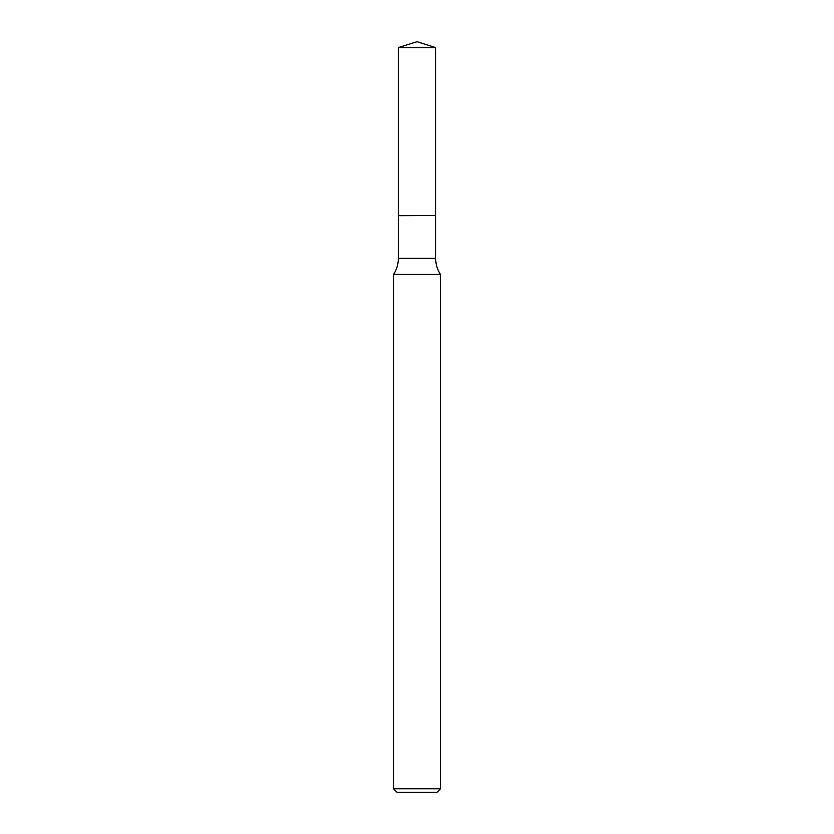 <?xml version="1.0" encoding="UTF-8"?>
<svg xmlns="http://www.w3.org/2000/svg" width="834" height="834" viewBox="0 0 834 834"><rect width="100%" height="100%" fill="white"/><g stroke="black" fill="none" stroke-linecap="round" stroke-linejoin="round"><path stroke-width="0.63" stroke-dasharray="4.17 3.13" d="M398.329 47.59L435.671 47.59M398.329 215.464L435.671 215.464M435.484 215.464L398.516 215.464L435.484 215.464M393.544 274.438L440.456 274.438M398.329 215.652L435.671 215.652M393.544 788.776L440.456 788.776M397.067 792.3L436.933 792.3M398.329 258.394L435.671 258.394"/><path stroke-width="1.25" d="M435.671 47.59L398.329 47.59L398.329 215.464L435.671 215.464L435.671 47.59L417 41.7L398.329 47.59M398.516 215.464L398.329 258.394A29.273 29.273 0 0 1 393.544 274.438L393.544 788.776L440.456 788.776L436.933 792.3L397.067 792.3L393.544 788.776M435.484 215.464L398.329 215.652M440.456 788.776L440.456 274.438L393.544 274.438M440.456 274.438A29.273 29.273 0 0 1 435.671 258.394L398.329 258.394M435.671 215.652L435.671 258.394"/></g></svg>
